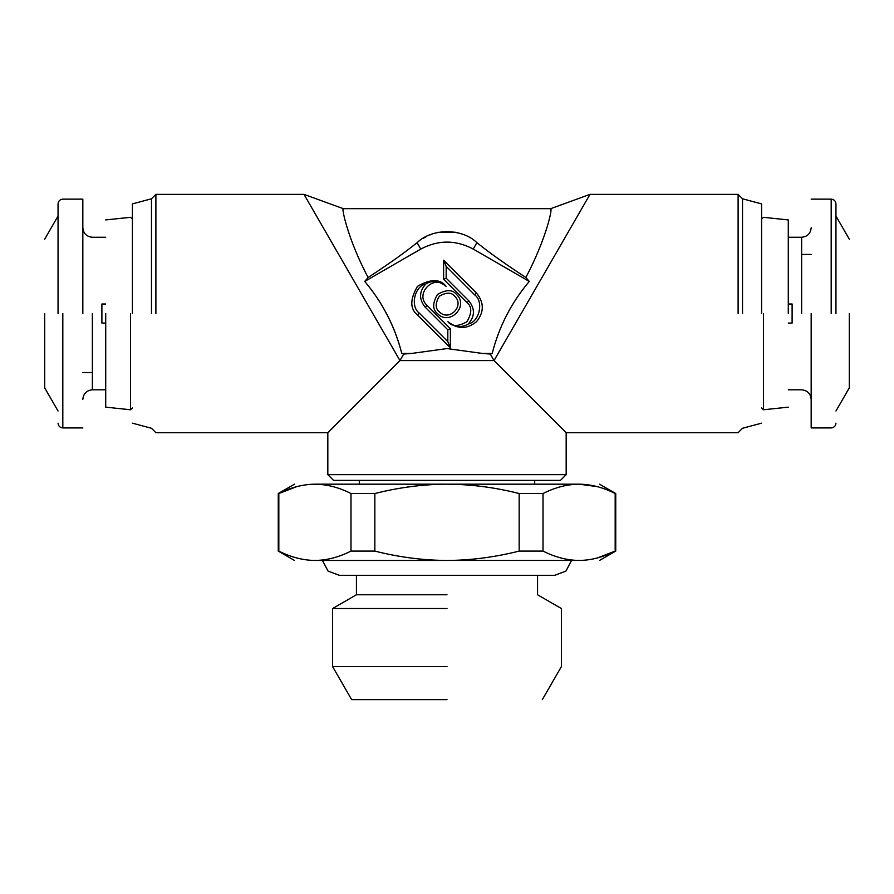 <?xml version="1.0" encoding="UTF-8"?>
<svg xmlns="http://www.w3.org/2000/svg" width="894" height="894" viewBox="0 0 894 894"><rect width="100%" height="100%" fill="white"/><g stroke="black" fill="none" stroke-linecap="round" stroke-linejoin="round"><path stroke-width="1.34" d="M490.303 354.046L492.214 353.443L482.369 353.443L490.303 354.046L494.036 360.573L589.995 194.367L550.704 208.671L343.296 208.671C341.284 207.587 348.336 240.497 368.127 277.486L364.741 281.42L420.783 249.057C438.261 239.793 455.739 239.793 473.217 249.057L529.259 281.42L525.873 277.486C546.167 238.877 552.66 208.492 550.704 208.671M492.214 353.443C498.997 326.679 511.346 302.675 529.259 281.42L529.237 281.442M423.208 238.363L426.684 236.441M430.014 234.898L430.908 234.541M433.691 233.546L434.585 233.267M438.351 232.306L455.158 232.205M455.627 232.306L458.086 232.887M525.873 277.486C505.937 264.49 489.61 252.89 476.915 242.665C461.896 228.071 432.037 228.104 417.085 242.665C404.39 252.89 388.063 264.49 368.127 277.486L365.892 280.09M446.106 286.326C440.15 278.749 430.617 278.749 417.487 286.326C409.91 299.445 409.91 308.989 417.487 314.934L450.375 347.822L450.375 328.746L427.03 305.402C414.201 293.623 434.328 273.508 446.106 286.326C439.122 280.794 432.338 280.023 425.734 284.024C414.548 286.147 410.044 306.486 419.297 313.135L447.816 341.653L447.816 329.797L425.22 307.201C418.85 299.334 419.029 291.6 425.734 284.024M437.468 313.537C449.235 326.366 469.361 306.24 456.532 294.461C452.565 289.41 446.218 289.41 437.468 294.461C432.417 303.211 432.417 309.57 437.468 313.537M476.513 293.064L443.625 260.188L443.625 279.263L466.97 302.608C472.021 306.575 472.021 312.934 466.97 321.684C458.22 326.735 451.861 326.735 447.894 321.684C457.437 329.394 466.97 329.394 476.513 321.684C484.224 312.14 484.224 302.608 476.513 293.064L474.703 294.875L446.184 266.356L443.625 260.188M411.631 353.443L401.786 353.443C394.846 326.5 382.498 302.496 364.741 281.42C382.654 302.675 395.003 326.679 401.786 353.443L403.697 354.046L411.631 353.443L447 348.571L482.369 353.443M738.109 313.537L738.109 194.367L738.109 313.537M761.599 203.899L742.523 198.792L738.109 194.367L589.995 194.367L588.665 196.669M579.29 212.917L578.563 214.169M403.697 354.046L399.964 360.573L304.005 194.367L343.296 208.671M450.375 328.746L447.816 329.797M450.375 347.822L447.816 341.653M454.733 296.272C465.126 305.815 448.81 322.131 439.267 311.738C435.177 308.519 435.177 303.368 439.267 296.272C446.363 292.182 451.515 292.182 454.733 296.272M474.703 294.875C483.956 301.524 479.452 321.862 468.266 323.986C461.662 327.986 454.878 327.215 447.894 321.684M443.625 279.263L446.184 278.202L468.78 300.797C475.15 308.676 474.971 316.398 468.266 323.986M446.184 266.356L446.184 278.202M399.964 360.573L494.036 360.573L566.17 432.696L566.17 474.647L327.83 474.647L327.83 432.696L399.964 360.573M742.523 313.537L742.523 198.792L742.523 313.537M523.035 389.572L523.772 390.298M155.891 313.537L155.891 194.367L155.891 313.537M761.599 313.537L761.599 203.899L761.599 313.537M151.477 313.537L151.477 198.792L151.477 313.537M566.17 474.647L560.449 480.369L333.551 480.369L327.83 474.647M333.551 480.369L353.577 480.369M540.423 480.369L560.449 480.369M132.401 313.537L132.401 203.899L132.401 313.537M763.442 313.537L763.442 409.765L763.442 313.537M788.284 313.537L788.284 219.924L788.284 313.537M130.558 313.537L130.558 409.765L130.558 313.537M105.715 313.537L105.715 407.15L105.715 313.537M577.882 560.437L580.295 560.437C605.864 560.449 605.864 560.449 580.295 560.437C605.864 560.449 605.864 560.449 580.295 560.437C591.884 560.113 603.506 556.996 615.173 551.084L615.173 493.533C603.204 487.431 591.169 484.313 579.1 484.179C567.042 484.313 555.006 487.431 543.016 493.533L543.016 551.084C554.593 556.962 566.215 560.08 577.882 560.437L449.414 560.437C472.501 560.125 495.745 556.996 519.157 551.084L519.157 493.533C495.276 487.442 471.227 484.324 447 484.179C423.018 484.291 398.97 487.409 374.843 493.533L374.843 551.084C398.188 556.996 421.443 560.113 444.586 560.437L316.118 560.437C327.685 560.113 339.307 556.996 350.984 551.084L350.984 493.533C339.005 487.431 326.981 484.313 314.9 484.179C287.745 484.179 287.745 484.179 314.9 484.179L579.1 484.179C606.255 484.179 606.255 484.179 579.1 484.179L597.27 486.649M519.157 493.533L543.016 493.533M350.984 493.533L374.843 493.533M314.9 484.179C302.842 484.313 290.818 487.431 278.827 493.533L296.663 486.66M278.827 493.533L278.827 551.084C290.394 556.962 302.027 560.08 313.705 560.437C288.136 560.449 288.136 560.449 313.705 560.437C288.136 560.449 288.136 560.449 313.705 560.437L316.118 560.437M788.284 304.005L792.106 304.005L792.106 312.732M792.106 305.569L792.106 304.005M792.106 313.537L792.106 323.069L788.284 323.069M615.173 551.084L597.717 557.845M449.414 560.437L444.586 560.437M811.171 313.537L811.171 427.935L811.171 313.537M519.157 551.084L543.016 551.084M350.984 551.084L374.843 551.084M105.715 323.069L101.894 323.069L101.894 314.33M101.894 321.505L101.894 323.069M101.894 313.537L101.894 304.005L105.715 304.005M849.3 313.537L849.3 387.895L849.3 313.537M447 560.449L313.537 560.449L447 560.449M82.829 313.537L82.829 199.138L82.829 313.537M44.7 313.537L44.7 387.895L44.7 313.537M835.957 313.537L835.957 203.899L835.957 313.537M58.043 313.537L58.043 203.899L58.043 313.537M447 594.767L356.438 594.767L447 594.767M447 608.523L332.602 608.523L447 608.523M447 666.6L332.602 666.6L447 666.6M447 699.633L351.666 699.633L447 699.633M420.783 249.057L417.085 242.665M476.915 242.665L473.217 249.057M417.487 314.934L419.297 313.135M427.03 305.402L425.22 307.201M466.97 302.608L468.78 300.797M801.639 313.537L801.639 237.268L801.639 313.537M92.361 313.537L92.361 389.806L92.361 313.537M831.185 313.537L831.185 199.138L831.185 313.537M62.815 313.537L62.815 427.935L62.815 313.537M566.17 432.696L738.109 432.696L742.523 428.271L761.599 423.164M132.401 423.164L151.477 428.271L155.891 432.696L327.83 432.696M304.005 194.367L155.891 194.367L151.477 198.792L132.401 203.899M788.284 219.924L763.442 217.309L761.599 219.153M761.599 407.91L763.442 409.765L788.284 407.15M105.715 407.15L130.558 409.765L132.401 407.91M132.401 219.153L130.558 217.309L105.715 219.924M359.299 484.179L359.299 480.369M534.701 480.369L534.701 484.179M599.528 484.179L615.742 493.533L615.742 551.084L599.55 560.426M294.472 484.179L278.257 493.533L278.257 551.084L294.45 560.426M788.284 237.268L801.639 237.268C807.405 236.686 810.579 233.502 811.171 227.735M811.171 254.432L801.639 254.432M811.171 399.339C810.579 393.561 807.405 390.387 801.639 389.806L788.284 389.806M105.715 389.806L92.361 389.806C86.595 390.387 83.421 393.561 82.829 399.339M82.829 372.642L92.361 372.642M82.829 227.735C83.421 233.502 86.595 236.686 92.361 237.268L105.715 237.268M811.171 199.138L831.185 199.138C834.068 199.44 835.655 201.027 835.957 203.899M835.957 423.164C835.655 426.047 834.068 427.634 831.185 427.935L811.171 427.935M835.957 216.057L849.3 239.179M849.3 387.895L835.957 411.017M82.829 427.935L62.815 427.935C59.932 427.634 58.345 426.047 58.043 423.164M58.043 203.899C58.345 201.027 59.932 199.44 62.815 199.138L82.829 199.138M58.043 411.017L44.7 387.895M44.7 239.179L58.043 216.057M351.666 699.633L332.602 666.6L332.602 608.523L356.438 594.767L356.438 575.311M537.562 575.311L537.562 594.767L561.398 608.523L561.398 666.6L542.334 699.633M571.568 560.449L565.936 571.087L554.727 575.311L339.273 575.311L328.064 571.087L322.432 560.449"/></g></svg>
